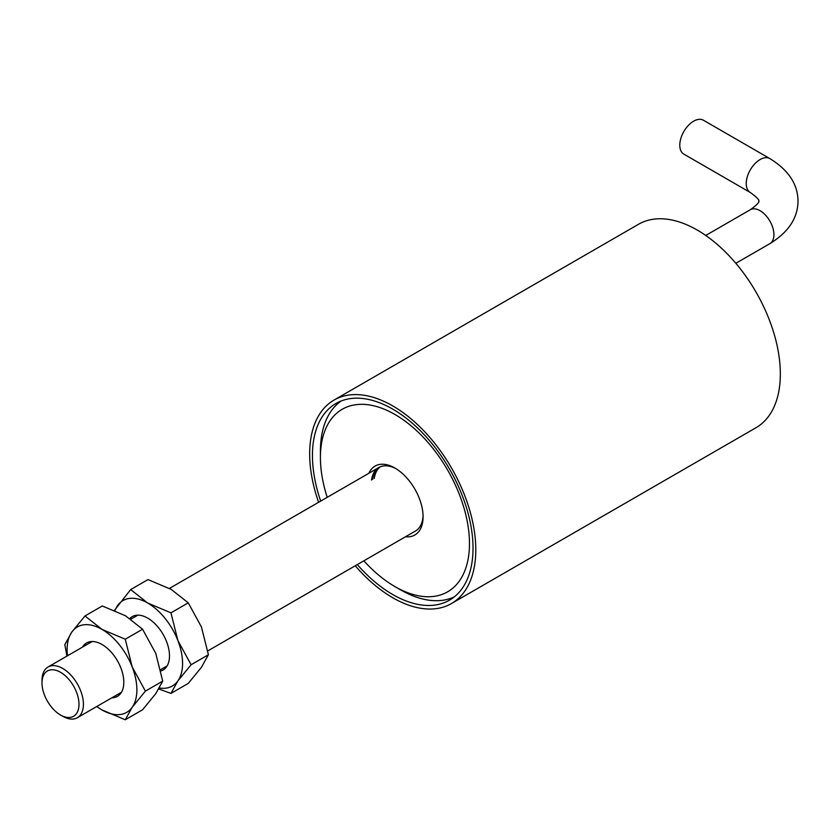 <?xml version="1.0" encoding="UTF-8"?>
<svg xmlns="http://www.w3.org/2000/svg" width="840" height="840" viewBox="0 0 840 840"><rect width="100%" height="100%" fill="white"/><g stroke="black" fill="none" stroke-linecap="round" stroke-linejoin="round"><path stroke-width="1.26" d="M318.602 502.299A117.464 67.82 60 0 1 334.005 400.092A117.464 67.82 60 0 1 392.731 405.909A117.464 67.82 60 0 1 469.466 509.418A117.464 67.82 60 0 1 451.458 603.55A117.464 67.82 60 0 1 392.731 597.734A117.464 67.82 60 0 1 355.257 565.772M451.458 603.55L756.01 427.718A117.464 67.82 -120 0 0 774.018 333.596A117.464 67.82 -120 0 0 697.284 230.076A117.464 67.82 -120 0 0 638.547 224.259L334.005 400.092M320.67 501.102A113.547 65.562 60 0 1 335.958 403.483A113.547 65.562 60 0 1 392.731 409.112A113.547 65.562 60 0 1 466.914 509.166A113.547 65.562 60 0 1 449.505 600.159A113.547 65.562 60 0 1 392.731 594.531A113.547 65.562 60 0 1 357.315 564.585M374.294 478.464A36.645 21.157 60 0 1 380.279 466.82M42 682.962L42 680.4A29.285 16.905 60 0 1 42.473 675.612A29.285 16.905 60 0 1 48.069 666.992A29.285 16.905 60 0 1 67.085 671.506A29.285 16.905 60 0 1 82.95 709.097A29.285 16.905 60 0 1 77.354 717.717A29.285 16.905 60 0 1 62.706 716.268L60.491 714.987A26.155 15.099 60 0 1 42 682.962A26.155 15.099 60 0 1 42.42 678.689A26.155 15.099 60 0 1 64.407 675.014A26.155 15.099 60 0 1 78.572 708.582A26.155 15.099 60 0 1 60.491 714.987M454.304 596.873A113.232 65.373 60 0 1 400.481 589.796L394.947 586.603A105.399 60.858 60 0 1 363.856 560.805M327.212 497.332A105.399 60.858 60 0 1 326.067 493.637A105.399 60.858 60 0 1 320.418 457.506A105.399 60.858 60 0 1 380.436 407.747A105.399 60.858 60 0 1 463.827 507.444A105.399 60.858 60 0 1 394.947 586.603M405.531 536.75A39.785 22.964 -120 0 0 423.077 516.779A39.785 22.964 -120 0 0 420.945 503.15A39.785 22.964 -120 0 0 394.947 468.058A39.785 22.964 -120 0 0 368.886 473.267M396.081 468.741A36.645 21.157 -120 0 0 378.84 467.523A36.645 21.157 -120 0 0 371.532 480.06M379.397 467.219A36.645 21.157 -120 0 0 372.635 479.419M320.418 457.506L320.418 451.112A113.232 65.373 60 0 1 341.197 400.974M207.795 650.905L415.485 531.006A36.645 21.157 -120 0 0 423.056 515.466M693.63 121.191A19.572 11.298 120 0 0 680.841 138.442A19.572 11.298 120 0 0 683.833 154.13L750.288 192.497A19.572 11.298 120 0 1 746.235 183.53A19.572 11.298 120 0 1 760.074 159.558A19.572 11.298 120 0 1 769.86 158.592L703.416 120.225A19.572 11.298 120 0 0 693.63 121.191M129.938 618.545A30.828 17.797 60 0 1 132.395 616.529M129.875 618.502A30.828 17.797 60 0 1 132.279 616.591A30.828 17.797 60 0 1 147.693 618.114A30.828 17.797 60 0 1 167.832 645.288A30.828 17.797 60 0 1 163.107 669.995A30.828 17.797 60 0 1 160.902 670.94M114.439 610.375L130.673 589.586L147.987 579.59L171.245 589.418L188.265 602.847L201.442 626.997L208.404 654.749L201.442 667.275L188.265 683.403L170.951 693.399L158.802 688.989M208.404 654.749L191.09 664.745L177.902 680.873L170.951 693.399M188.265 602.847L170.951 612.843L177.902 640.595L191.09 664.745M170.951 612.843L147.693 603.015L130.673 589.586M163.222 669.921A30.828 17.797 60 0 1 160.892 670.887M114.923 610.575A49.329 28.476 60 0 1 117.485 605.714A49.329 28.476 60 0 1 147.693 603.015A49.329 28.476 60 0 1 177.902 640.595A49.329 28.476 60 0 1 177.902 680.873A49.329 28.476 60 0 1 159.39 687.992M82.761 646.957A30.828 17.797 60 0 1 86.698 642.904M82.541 647.083A30.828 17.797 60 0 1 86.583 642.968A30.828 17.797 60 0 1 102.008 644.5A30.828 17.797 60 0 1 122.147 671.664A30.828 17.797 60 0 1 117.422 696.371A30.828 17.797 60 0 1 111.836 697.809M66.927 656.103L64.838 644.616L71.799 632.09L84.977 615.972L102.291 605.976L125.549 615.804L142.569 629.223L155.757 653.384L162.708 681.125L155.757 693.651L142.569 709.779L125.255 719.775L102.008 709.947L96.673 706.566M162.708 681.125L145.394 691.121L132.206 707.249L125.255 719.775M142.569 629.223L125.255 639.219L132.206 666.971L145.394 691.121M125.255 639.219L102.008 629.391L84.977 615.972M117.527 696.308A30.828 17.797 60 0 1 112.056 697.683M67.515 655.767A49.329 28.476 60 0 1 71.799 632.09A49.329 28.476 60 0 1 102.008 629.391A49.329 28.476 60 0 1 132.206 666.971A49.329 28.476 60 0 1 132.206 707.249A49.329 28.476 60 0 1 102.008 709.947A49.329 28.476 60 0 1 96.799 706.493M769.86 158.592C788.466 170.037 797.853 184.212 798 201.117C797.853 218.022 788.466 232.197 769.86 243.653A19.572 11.298 -120 0 0 773.913 234.685A19.572 11.298 -120 0 0 760.074 210.703A19.572 11.298 -120 0 0 750.288 209.738L705.736 235.463M77.354 717.717L121.464 692.255M160.619 669.648L167.15 665.868M48.069 666.992L92.169 641.529M130.883 619.185L137.865 615.143M169.449 588.409L378.84 467.523M769.86 243.653L735.829 263.298M750.288 209.738C762.678 200.802 757.764 201.043 758.846 201.117C757.764 201.191 762.678 201.432 750.288 192.497"/></g></svg>
